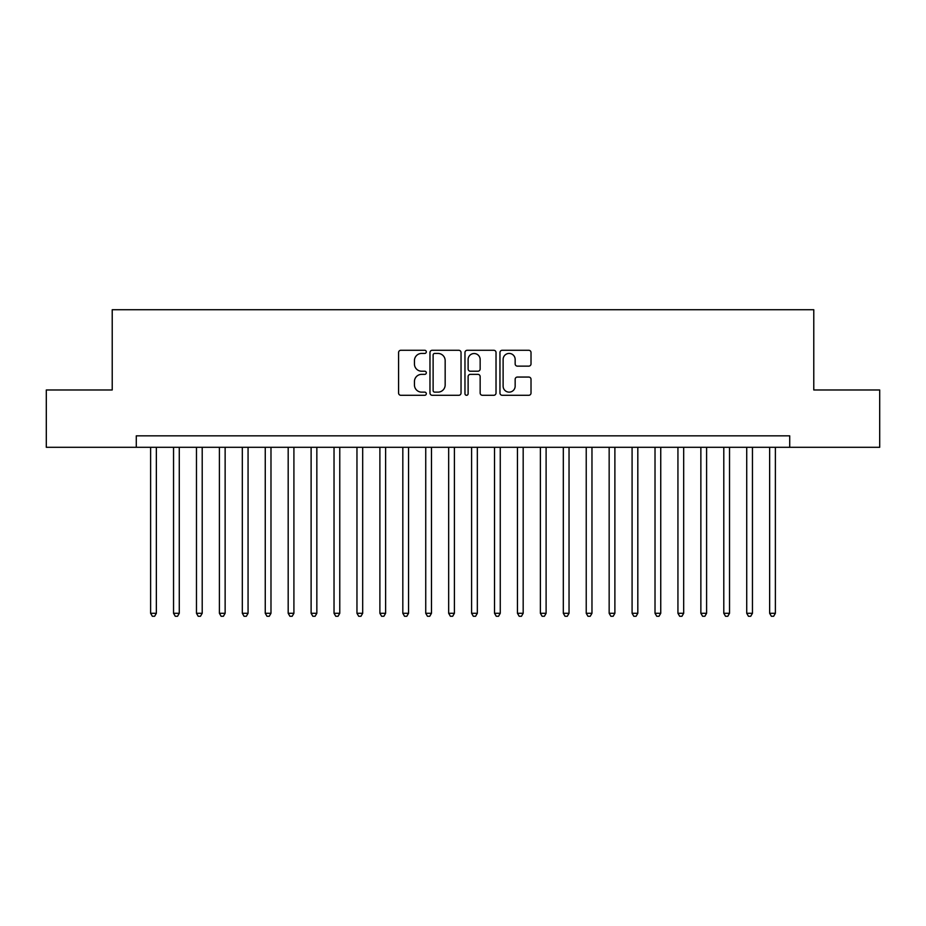 <?xml version="1.0" encoding="UTF-8"?>
<svg xmlns="http://www.w3.org/2000/svg" width="926" height="926" viewBox="0 0 926 926"><rect width="100%" height="100%" fill="white"/><g stroke="black" fill="none" stroke-linecap="round" stroke-linejoin="round"><path stroke-width="1.39" d="M426.319 351.857A1.574 1.574 0 0 0 424.745 350.283L400.831 350.283A2.246 2.246 0 0 0 398.585 352.528L398.585 393.041A2.246 2.246 0 0 0 400.831 395.286L424.745 395.286A1.574 1.574 0 0 0 426.319 393.712A1.574 1.574 0 0 0 424.745 392.138L421.643 392.138A7.2 7.2 0 0 1 414.443 384.938L414.443 381.558A7.2 7.2 0 0 1 421.643 374.359L424.745 374.359A1.574 1.574 0 0 0 426.319 372.784A1.574 1.574 0 0 0 424.745 371.21L421.643 371.21A7.2 7.2 0 0 1 414.443 364.011L414.443 360.631A7.2 7.2 0 0 1 421.643 353.431L424.745 353.431A1.574 1.574 0 0 0 426.319 351.857M528.769 366.14A2.246 2.246 0 0 0 531.015 363.895L531.015 352.528A2.246 2.246 0 0 0 528.769 350.283L502.216 350.283A2.246 2.246 0 0 0 499.959 352.528L499.959 393.041A2.246 2.246 0 0 0 502.216 395.286L528.769 395.286A2.246 2.246 0 0 0 531.015 393.041L531.015 379.313A2.246 2.246 0 0 0 528.769 377.056L517.403 377.056A2.246 2.246 0 0 0 515.157 379.313L515.157 386.119A6.019 6.019 0 0 1 509.138 392.138A6.019 6.019 0 0 1 503.119 386.119L503.119 359.45A6.019 6.019 0 0 1 509.138 353.431A6.019 6.019 0 0 1 515.157 359.45L515.157 363.895A2.246 2.246 0 0 0 517.403 366.14L528.769 366.14M136.284 447.293L46.3 447.293L46.3 389.973L112.22 389.973L112.22 309.735L813.78 309.735L813.78 389.973L879.7 389.973L879.7 447.293L789.716 447.293L789.716 435.833L136.284 435.833L136.284 447.293L789.716 447.293M461.032 352.528A2.246 2.246 0 0 0 458.775 350.283L432.222 350.283A2.246 2.246 0 0 0 429.977 352.528L429.977 393.041A2.246 2.246 0 0 0 432.222 395.286L458.775 395.286A2.246 2.246 0 0 0 461.032 393.041L461.032 352.528M467.225 350.283L493.778 350.283A2.246 2.246 0 0 1 496.023 352.528L496.023 393.041A2.246 2.246 0 0 1 493.778 395.286L482.411 395.286A2.246 2.246 0 0 1 480.154 393.041L480.154 376.604A2.246 2.246 0 0 0 477.909 374.359L470.373 374.359A2.246 2.246 0 0 0 468.116 376.604L468.116 393.712A1.574 1.574 0 0 1 466.542 395.286A1.574 1.574 0 0 1 464.968 393.712L464.968 352.528A2.246 2.246 0 0 1 467.225 350.283M434.699 353.431A1.574 1.574 0 0 0 433.125 355.005L433.125 390.564A1.574 1.574 0 0 0 434.699 392.138L437.963 392.138A7.2 7.2 0 0 0 445.163 384.938L445.163 360.631A7.2 7.2 0 0 0 437.963 353.431L434.699 353.431M480.154 359.566A6.019 6.019 0 0 0 474.135 353.535A6.019 6.019 0 0 0 468.116 359.566L468.116 368.953A2.246 2.246 0 0 0 470.373 371.21L477.909 371.21A2.246 2.246 0 0 0 480.154 368.953L480.154 359.566M150.614 447.293L150.614 613.29L156.355 613.29L156.355 447.293M156.355 613.29L154.63 616.265L152.339 616.265L150.614 613.29M173.544 447.293L173.544 613.29L179.274 613.29L179.274 447.293M179.274 613.29L177.56 616.265L175.269 616.265L173.544 613.29M196.474 447.293L196.474 613.29L202.204 613.29L202.204 447.293M202.204 613.29L200.479 616.265L198.187 616.265L196.474 613.29M219.404 447.293L219.404 613.29L225.134 613.29L225.134 447.293M225.134 613.29L223.409 616.265L221.117 616.265L219.404 613.29M242.323 447.293L242.323 613.29L248.064 613.29L248.064 447.293M248.064 613.29L246.339 616.265L244.047 616.265L242.323 613.29M265.253 447.293L265.253 613.29L270.982 613.29L270.982 447.293M270.982 613.29L269.269 616.265L266.977 616.265L265.253 613.29M288.183 447.293L288.183 613.29L293.912 613.29L293.912 447.293M293.912 613.29L292.188 616.265L289.896 616.265L288.183 613.29M311.113 447.293L311.113 613.29L316.842 613.29L316.842 447.293M316.842 613.29L315.118 616.265L312.826 616.265L311.113 613.29M334.031 447.293L334.031 613.29L339.773 613.29L339.773 447.293M339.773 613.29L338.048 616.265L335.756 616.265L334.031 613.29M356.961 447.293L356.961 613.29L362.691 613.29L362.691 447.293M362.691 613.29L360.978 616.265L358.686 616.265L356.961 613.29M379.891 447.293L379.891 613.29L385.621 613.29L385.621 447.293M385.621 613.29L383.896 616.265L381.605 616.265L379.891 613.29M402.822 447.293L402.822 613.29L408.551 613.29L408.551 447.293M408.551 613.29L406.827 616.265L404.535 616.265L402.822 613.29M425.74 447.293L425.74 613.29L431.47 613.29L431.47 447.293M431.47 613.29L429.757 616.265L427.465 616.265L425.74 613.29M448.67 447.293L448.67 613.29L454.4 613.29L454.4 447.293M454.4 613.29L452.687 616.265L450.395 616.265L448.67 613.29M471.6 447.293L471.6 613.29L477.33 613.29L477.33 447.293M477.33 613.29L475.605 616.265L473.313 616.265L471.6 613.29M494.53 447.293L494.53 613.29L500.26 613.29L500.26 447.293M500.26 613.29L498.535 616.265L496.243 616.265L494.53 613.29M517.449 447.293L517.449 613.29L523.178 613.29L523.178 447.293M523.178 613.29L521.465 616.265L519.173 616.265L517.449 613.29M540.379 447.293L540.379 613.29L546.109 613.29L546.109 447.293M546.109 613.29L544.395 616.265L542.104 616.265L540.379 613.29M563.309 447.293L563.309 613.29L569.039 613.29L569.039 447.293M569.039 613.29L567.314 616.265L565.022 616.265L563.309 613.29M586.227 447.293L586.227 613.29L591.969 613.29L591.969 447.293M591.969 613.29L590.244 616.265L587.952 616.265L586.227 613.29M609.158 447.293L609.158 613.29L614.887 613.29L614.887 447.293M614.887 613.29L613.174 616.265L610.882 616.265L609.158 613.29M632.088 447.293L632.088 613.29L637.817 613.29L637.817 447.293M637.817 613.29L636.104 616.265L633.812 616.265L632.088 613.29M655.018 447.293L655.018 613.29L660.747 613.29L660.747 447.293M660.747 613.29L659.023 616.265L656.731 616.265L655.018 613.29M677.936 447.293L677.936 613.29L683.677 613.29L683.677 447.293M683.677 613.29L681.953 616.265L679.661 616.265L677.936 613.29M700.866 447.293L700.866 613.29L706.596 613.29L706.596 447.293M706.596 613.29L704.883 616.265L702.591 616.265L700.866 613.29M723.796 447.293L723.796 613.29L729.526 613.29L729.526 447.293M729.526 613.29L727.813 616.265L725.521 616.265L723.796 613.29M746.726 447.293L746.726 613.29L752.456 613.29L752.456 447.293M752.456 613.29L750.731 616.265L748.439 616.265L746.726 613.29M769.645 447.293L769.645 613.29L775.386 613.29L775.386 447.293M775.386 613.29L773.661 616.265L771.37 616.265L769.645 613.29"/></g></svg>
